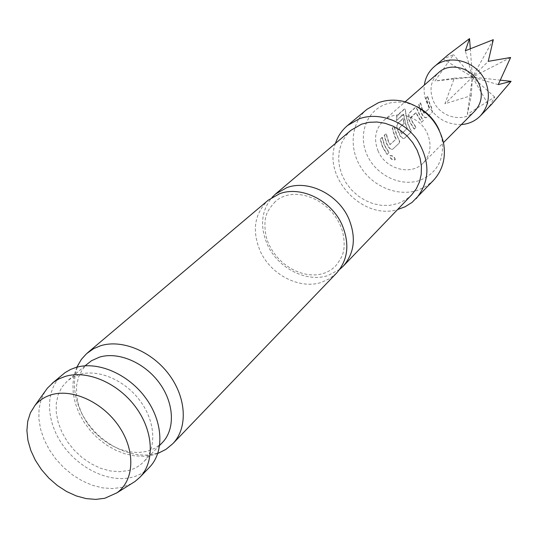 <?xml version="1.0" encoding="UTF-8"?>
<svg xmlns="http://www.w3.org/2000/svg" width="538" height="538" viewBox="0 0 538 538"><rect width="100%" height="100%" fill="white"/><g stroke="black" fill="none" stroke-linecap="round" stroke-linejoin="round"><path stroke-width="0.4" stroke-dasharray="2.69 2.02" d="M394.986 159.894L395.154 159.672C394.401 157.056 392.659 155.744 389.922 155.738L389.909 155.751C390.077 158.703 391.765 160.082 394.986 159.894M395.127 159.651L395.295 159.43C394.562 156.827 392.841 155.529 390.124 155.543L390.104 155.556C390.252 158.495 391.926 159.853 395.127 159.651M339.66 269.417L327.81 275.611C306.304 282.692 278.011 268.126 267.541 244.965C259.672 226.72 261.172 210.856 272.053 197.372M427.771 96.463L426.15 97.923L429.512 108.259L424.233 113.121L422.74 110.498L420.615 102.892L418.947 104.392L421.086 112.012L422.639 115.031C424.247 117.264 425.639 118.044 426.822 117.371L432.505 112.059L431.395 106.954L429.869 103.975L427.771 96.463L425.874 97.929L427.999 105.549L429.277 108.38L423.998 113.242L422.485 110.593L420.333 102.899L418.672 104.399L420.83 112.106L422.404 115.159C424.018 117.385 425.423 118.178 426.621 117.533L432.296 112.227L431.16 107.082L429.613 104.069L427.495 96.47M410.776 117.862L416.325 112.435L417.522 115.28L421.752 122.099L423.413 120.546L419.196 113.747L417.992 110.498L416.123 107.439L415.477 107.513L409.499 112.886L408.853 118.797L410.077 122.092L414.368 128.992L416.076 127.398L411.799 120.512L410.521 117.499L416.056 112.496L417.266 115.367L421.543 122.267L423.204 120.714L418.941 113.834L417.723 110.559L415.834 107.452L415.195 107.519L409.216 112.893L408.288 115.253L408.584 118.858L409.821 122.18L414.159 129.16L415.867 127.567L411.543 120.606L410.507 117.923M405.692 112.092L405.249 109.066L404.542 109.133L397.064 115.751L396.58 120.546L403.682 114.251L406.183 125.657L407.448 128.158L401.805 133.814L399.209 127.963L404.246 123.39L403.17 118.582L398.073 123.162L397.105 125.562L397.266 128.515L400.272 135.677C401.947 137.99 403.419 138.777 404.684 138.037L410.81 132.321L411.173 130.835L408.12 123.888L404.959 108.985L404.26 109.046L396.782 115.663L396.291 120.512L403.392 114.217L405.928 125.751L407.205 128.279L401.563 133.935L398.934 128.024L403.971 123.451L402.881 118.582L397.784 123.162L396.815 125.583L396.983 128.562L400.03 135.805C401.718 138.118 403.197 138.918 404.468 138.212L410.602 132.489L410.958 130.996L407.858 123.975L405.41 112.059M386.768 143.431L388.423 146.612C390.137 148.965 391.651 149.759 392.962 148.992L399.33 143.041L399.721 141.514L396.607 134.419L394.347 126.511L392.525 128.145L394.798 136.08L396.143 139.039L390.225 144.493L388.624 141.729L386.318 133.727L384.448 135.401L386.768 143.431M382.316 137.318L380.427 139.019L382.767 147.096L387.279 154.312L389.142 152.563L384.65 145.374L382.316 137.318L380.131 139.019L382.505 147.19L387.064 154.487L388.92 152.738L384.388 145.468L382.027 137.325M461.396 124.567C445.834 124.634 434.374 117.445 427.017 102.993C424.469 97.129 423.581 91.157 424.341 85.078M447.972 54.91L443.251 59.072L453.5 54.654L434.96 81.023L454.307 78.171L444.919 103.76L471.268 95.623L467.32 114.325L494.698 97.035L489.405 106.551L491.483 104.446M378.174 151.151C373.419 139.134 375.208 128.992 383.533 120.734C395.86 109.046 420.306 116.215 427.502 133.895C431.927 145.22 430.494 154.924 423.218 163.021C411.126 176.114 385.625 169.221 378.174 151.151M474.778 111.084C463.433 123.35 439.916 117.338 433.258 100.734C429.021 89.691 430.817 80.31 438.645 72.576M396.345 134.513L394.058 126.511L392.236 128.152L394.536 136.175L395.894 139.16L389.976 144.614L388.362 141.824L386.028 133.727L384.159 135.408L386.499 143.525L388.18 146.746C389.909 149.093 391.429 149.9 392.747 149.161L399.115 143.216L399.425 142.301L399.162 140.196L396.345 134.513M336.62 273.048L329.545 278.718L321.173 282.457C299.511 289.545 270.977 274.81 260.379 251.448C251.703 230.822 254.319 213.734 268.233 200.176M131.467 483.702L122.005 487.341L112.624 488.571L102.664 487.879L92.469 485.316L82.368 480.972L72.697 475L63.753 467.609L55.831 459.028L49.193 449.539L44.042 439.452L40.558 429.075L38.87 418.766L39.045 408.853L41.096 399.667L44.977 391.536M87.775 363.466L82.314 369.599L78.541 377.084L76.591 385.625L76.524 394.865L78.326 404.448L81.917 413.991L87.143 423.13L93.8 431.523L101.635 438.847L110.344 444.812L119.597 449.196L129.046 451.819L138.313 452.566L147.049 451.389L155.314 448.08L162.194 442.774M439.284 130.257L442.028 139.093C444.623 159.463 437.125 173.263 419.519 180.492C400.299 187.009 376.035 175.085 367.098 155.025C357.891 135.065 366.196 111.272 385.497 104.305C392.814 101.682 400.514 101.413 408.611 103.484L417.253 106.786M367.024 109.275C351.106 122.476 348.651 148.044 360.877 167.331C372.962 186.706 397.77 196.901 417.616 190.317L426.264 186.249L433.608 180.223M335.443 143.404C322.497 177.527 362.666 220.324 397.542 209.578M79.274 374.509L72.96 377.104L67.485 380.85L61.978 387.051L58.198 394.636L56.275 403.305L56.275 412.693L58.165 422.438L61.87 432.155L67.237 441.476L74.049 450.037L82.045 457.529L90.922 463.648L100.344 468.161L109.947 470.891L119.369 471.712L128.226 470.575C134.278 469.049 139.382 466.164 143.559 461.92C156.84 448.477 155.69 421.994 140.331 401.126C125.085 380.191 98.333 368.698 79.274 374.509M62.522 374.582C45.246 389.142 45.38 419.593 61.951 443.89C78.38 468.268 108.73 483.057 131.682 477.361C138.73 475.605 144.668 472.236 149.503 467.273M351.038 130.23L345.692 135.926L341.751 142.731L339.357 150.364L338.604 158.508L339.505 166.847L342.007 175.045L346.015 182.786L351.368 189.773L357.844 195.731L365.208 200.425L373.17 203.68L381.415 205.355L389.626 205.368L398.631 203.324L406.163 199.49L411.678 194.85M470.279 48.474L472.431 77.075L443.251 59.072M493.292 39.678L472.431 77.075L453.5 54.654M471.268 95.623L472.431 77.075L465.316 50.774M510.616 57.485L472.431 77.075L444.919 103.76M500.562 80.182L472.431 77.075L434.96 81.023M454.307 78.171L472.431 77.075L498.228 84.621M494.698 97.035L472.431 77.075L488.242 61.359M467.32 114.325L472.431 77.075L489.405 106.551M172.839 443.662C168.024 448.618 162.126 451.994 155.139 453.79C132.395 459.607 102.482 445.229 86.423 421.254C70.222 397.367 70.35 367.286 87.566 352.793M275.308 201.589C269.39 208.051 266.236 213.283 265.839 217.291C265.153 217.534 263.062 232.941 269.269 245.093C282.309 272.241 317.205 284.763 335.658 265.9C340.655 259.471 343.291 254.279 343.574 250.318C344.199 249.598 345.436 235.758 339.982 224.696C327.514 197.365 292.632 185.657 275.308 201.589M383.533 120.734L405.201 101.803M423.218 163.021L443.487 142.604M76.806 367.198L74.109 375.262L72.899 384.132L73.276 393.56L75.293 403.244L78.904 412.888L84.015 422.169L90.471 430.797L98.071 438.504L106.571 445.04L115.71 450.212L125.193 453.857L134.715 455.881L143.962 456.258L152.657 455.04L157.782 453.487M85.038 365.813L67.485 380.85M159.678 445.356L143.559 461.92M408.611 103.484L405.006 101.749M442.028 139.093L443.527 142.799"/><path stroke-width="0.81" d="M272.053 197.372L275.443 194.09L286.815 187.641C308.187 179.531 338.133 194.225 348.658 218.408C356.364 237.231 354.522 253.176 343.15 266.243L339.66 269.417M424.341 85.078C425.39 77.694 428.645 71.601 434.092 66.806C448.907 53.06 477.441 61.171 485.592 81.803C490.582 94.95 488.8 106.342 480.246 115.993C475.115 121.124 468.833 123.982 461.396 124.567M480.246 115.993L491.483 104.446L511.1 81.346L498.228 84.621L510.616 57.485L488.242 61.359L493.292 39.678L465.316 50.774L469.54 38.602L447.972 54.91L434.092 66.806M405.201 101.803L438.645 72.576C450.205 61.641 472.687 67.943 479.102 84.15C483.043 94.533 481.604 103.511 474.778 111.084L443.487 142.604M87.566 352.793L268.233 200.176L279.679 193.693C301.206 185.556 331.421 200.432 342.081 224.837C349.882 243.828 348.059 259.901 336.62 273.048L172.839 443.662C187.816 428.288 186.646 398.416 169.403 375.033C152.294 351.57 122.16 338.953 100.646 345.726L93.659 348.637L86.605 353.634L81.426 359.303L76.806 367.198M51.446 394.744C44.661 396.775 39.139 400.386 34.889 405.571L30.417 412.814L27.734 421.241L26.9 430.541L27.936 440.38L30.794 450.393L35.353 460.252L41.453 469.6L48.871 478.114L57.351 485.511L66.611 491.524L76.322 495.942L86.154 498.605L95.757 499.399L104.782 498.275L116.82 492.882C134.164 480.79 135.737 451.51 119.483 427.111C103.424 402.626 72.825 388.288 51.446 394.744M44.977 391.536L47.398 388.167L53.632 382.182L59.106 378.819L65.233 376.412C87.089 369.714 117.983 382.942 135.704 407.111C153.559 431.2 155.058 461.738 139.934 477.233L134.984 481.497L131.467 483.702M159.678 445.356L162.194 442.774C175.354 429.452 174.373 403.406 159.382 382.975C144.507 362.478 118.239 351.334 99.436 357.158L91.561 360.695L85.038 365.813M397.542 209.578L405.013 206.814L412.068 202.396L433.608 180.223C442.767 170.075 446.076 157.6 443.527 142.799C438.295 121.971 425.457 108.293 405.006 101.749C395.686 99.369 386.822 99.685 378.422 102.711L367.024 109.275L347.528 125.515C341.872 130.29 337.844 136.255 335.443 143.404M416.163 198.65C430.165 181.219 430.474 161.541 417.091 139.624C403.675 120.62 378.382 111.702 359.176 118.837L347.528 125.515M139.934 477.233L149.503 467.273C164.554 451.846 163.162 421.57 145.529 397.737C128.024 373.823 97.418 360.803 75.71 367.508L70.586 369.451L65.031 372.646L51.971 383.5M343.15 266.243L411.678 194.85L416.257 188.885L419.485 181.958L421.234 174.319L421.422 166.262L420.03 158.091L417.105 150.129L412.76 142.678L407.152 136.033L400.507 130.458L393.083 126.161L385.168 123.31L377.071 122.012L369.108 122.301L361.576 124.15L351.038 130.23L275.443 194.09M417.253 106.786C427.313 112.059 434.657 119.887 439.284 130.257M469.54 38.602L470.279 48.474M511.1 81.346L500.562 80.182M34.889 405.571L47.398 388.167M157.782 453.487L165.946 449.371L172.839 443.662M116.82 492.882L134.984 481.497"/></g></svg>
